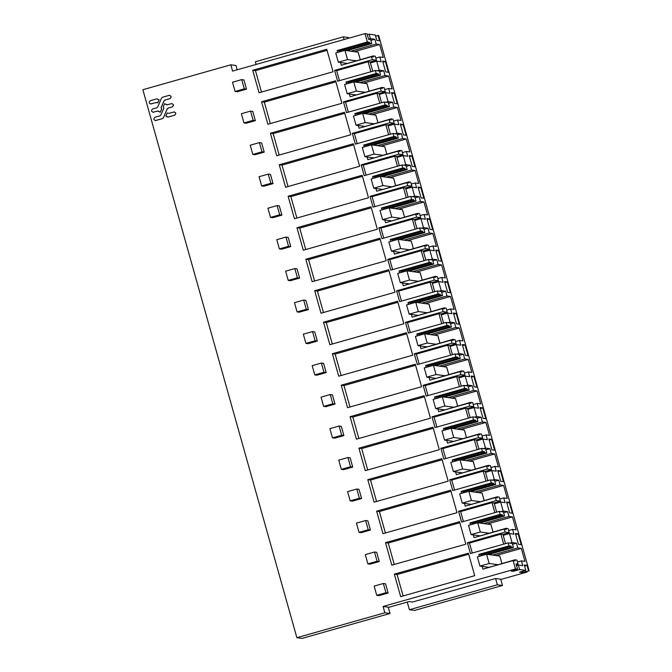 <?xml version="1.0" encoding="UTF-8"?>
<svg xmlns="http://www.w3.org/2000/svg" width="672" height="672" viewBox="0 0 672 672"><rect width="100%" height="100%" fill="white"/><g stroke="black" fill="none" stroke-linecap="round" stroke-linejoin="round"><path stroke-width="1.01" d="M497.364 584.808L502.488 585.505L414.523 610.42L409.408 609.722L497.364 584.808L495.6 578.508L412.566 602.028L409.114 601.558L388.307 607.454M344.098 39.522L343.342 36.834L255.377 61.748L256.133 64.436M409.408 609.722L407.257 602.087M502.488 585.505L500.716 579.205L495.6 578.508M348.659 38.228L348.457 37.531L343.342 36.834M500.791 579.482L527.008 572.057L525.554 571.855L529.141 570.839L522.245 572.536L519.498 572.166L525.781 570.385L519.599 569.537L513.316 571.318L513.089 570.52M390.004 613.486L384.846 612.78L296.881 637.694L302.039 638.4L390.004 613.486L388.231 607.186L383.082 606.48L515.474 568.982L517.532 569.26L511.249 571.04L513.316 571.318M519.599 569.537L518.33 565.043L522.799 565.648L521.464 560.885L524.966 561.355L521.321 548.402L517.818 547.924L516.474 543.152L512.014 542.548L509.477 533.551L513.946 534.156L512.61 529.385L516.113 529.864L512.467 516.911L508.964 516.432L507.629 511.661L503.16 511.056L501.892 506.554L500.632 502.06L505.092 502.664L503.756 497.893L507.259 498.372L503.622 485.419L500.111 484.94L498.775 480.169L494.306 479.564L493.038 475.062L491.778 470.56L496.247 471.173L494.903 466.402L498.406 466.88L494.768 453.919L491.257 453.449L489.922 448.678L485.453 448.064L482.924 439.068L487.393 439.681L486.049 434.91L489.552 435.389L485.915 422.428L482.412 421.949L481.068 417.186L476.599 416.573L474.071 407.576L478.54 408.19L477.196 403.418L480.707 403.897L477.061 390.936L473.558 390.457L472.214 385.694L467.746 385.081L465.217 376.085L469.686 376.69L468.35 371.927L471.853 372.406L468.208 359.444L464.705 358.966L463.361 354.194L458.9 353.59L456.364 344.593L460.832 345.198L459.497 340.435L463 340.906L459.354 327.953L455.851 327.474L454.516 322.703L450.047 322.098L448.778 317.596L447.518 313.102L451.979 313.706L450.643 308.935L454.146 309.414L450.509 296.461L446.998 295.982L445.662 291.211L441.193 290.606L439.925 286.104L438.665 281.602L443.134 282.215L441.79 277.444L445.292 277.922L441.655 264.97L438.144 264.491L436.808 259.72L432.34 259.115L431.071 254.612L429.811 250.11L434.28 250.723L432.936 245.952L436.439 246.431L432.802 233.47L429.299 232.999L427.955 228.228L423.486 227.615L420.958 218.618L425.426 219.232L424.082 214.46L427.594 214.939L423.948 201.978L420.445 201.499L419.101 196.736L414.632 196.123L412.104 187.127L416.573 187.74L415.229 182.969L418.74 183.448L415.094 170.486L411.592 170.008L410.248 165.245L405.787 164.632L403.25 155.635L407.719 156.24L406.384 151.477L409.886 151.948L406.241 138.995L402.738 138.516L401.394 133.745L396.934 133.14L395.665 128.638L394.405 124.144L398.866 124.748L397.53 119.977L401.033 120.456L397.387 107.503L393.884 107.024L392.549 102.253L388.08 101.648L386.812 97.146L385.552 92.652L390.02 93.257L388.676 88.486L392.179 88.964L388.542 76.012L385.031 75.533L383.695 70.762L379.226 70.157L377.958 65.654L376.698 61.152L381.167 61.765L379.823 56.994L383.326 57.473L379.688 44.52L354.43 51.668M525.781 570.385L524.269 564.984L527.016 565.362L524.563 566.051M528.528 570.755L527.016 565.362M529.141 570.839L378.655 35.465L375.598 36.07M379.688 44.52L376.186 44.041L374.842 39.27L370.373 38.657L369.113 34.163L375.295 35.003L376.816 40.404L379.562 40.782L378.042 35.381M518.162 533.862L515.416 533.492L516.928 538.894L518.448 544.286L521.195 544.664L518.162 533.862L515.71 534.559M385.375 61.471L388.416 72.274L385.661 71.896L382.628 61.102L385.375 61.471L382.931 62.168M509.309 502.37L512.341 513.173L509.594 512.795L506.562 502.001L509.309 502.37L506.864 503.068M500.455 470.879L503.496 481.681L500.741 481.303L497.708 470.509L500.455 470.879L498.011 471.576M482.756 407.896L480.001 407.518L483.042 418.32L485.789 418.69L482.756 407.896L480.304 408.584M465.049 344.912L462.302 344.534L463.814 349.936L465.335 355.328L468.082 355.706L465.049 344.912L462.596 345.601M456.196 313.412L459.228 324.215L456.481 323.837L453.449 313.043L456.196 313.412L453.751 314.11M491.602 439.387L494.642 450.181L491.896 449.812L488.855 439.009L491.602 439.387L489.157 440.084M420.79 187.446L418.043 187.068L419.555 192.469L421.075 197.87L423.822 198.24L420.79 187.446L418.337 188.135M438.488 250.429L435.742 250.06L438.774 260.854L441.529 261.232L438.488 250.429L436.044 251.126M411.936 155.954L409.189 155.576L410.701 160.978L412.222 166.379L414.968 166.748L411.936 155.954L409.483 156.643M429.643 218.938L426.888 218.56L429.929 229.362L432.676 229.732L429.643 218.938L427.19 219.635M473.903 376.404L471.156 376.026L472.668 381.427L474.188 386.828L476.935 387.198L473.903 376.404L471.45 377.093M447.342 281.921L444.595 281.551L447.628 292.345L450.383 292.723L447.342 281.921L444.898 282.618M403.082 124.463L400.336 124.085L401.848 129.486L403.368 134.879L406.115 135.257L403.082 124.463L400.638 125.152M394.229 92.963L397.27 103.765L394.514 103.387L391.482 92.593L394.229 92.963L391.784 93.66M518.33 565.043L516.499 565.564M517.532 569.26L516.02 563.858L518.078 564.144L516.944 560.095L514.878 559.81L484.764 568.613M515.474 568.982L513.114 560.582L515.18 560.868L514.878 559.81M384.846 612.78L383.082 606.48M513.114 560.582L482.924 569.134L482.16 566.395M479.329 556.315L478.792 554.434L480.858 554.711L511.048 546.16L508.981 545.882L478.792 554.434M508.981 545.882L508.141 542.884L512.266 543.446L513.4 547.495L511.342 547.218L511.048 546.16M473.306 534.904L474.079 537.642L504.26 529.091L505.1 532.09L467.41 542.766L470.442 553.56L508.141 542.884M470.476 524.824L469.946 522.942L472.004 523.219L502.194 514.668L500.128 514.391L469.946 522.942M500.128 514.391L499.288 511.392L503.412 511.955L504.546 516.004L502.488 515.718L502.194 514.668M464.453 503.404L465.226 506.15L495.407 497.599L496.255 500.598L458.556 511.274L461.588 522.068L499.288 511.392M461.622 493.332L461.093 491.442L463.151 491.728L493.34 483.176L491.274 482.891L461.093 491.442M491.274 482.891L490.434 479.9L494.558 480.463L495.701 484.512L493.634 484.226L493.34 483.176M455.599 471.912L456.372 474.659L486.562 466.108L487.402 469.098L449.702 479.783L452.735 490.577L490.434 479.9M452.768 461.84L452.239 459.95L454.297 460.236L484.487 451.685L482.429 451.399L452.239 459.95M482.429 451.399L481.58 448.409L485.705 448.972L486.847 453.02L484.781 452.735L484.487 451.685M446.746 440.42L447.518 443.167L477.708 434.616L478.548 437.606L440.849 448.291L443.881 459.085L481.58 448.409M443.915 430.349L443.386 428.459L445.452 428.744L475.633 420.193L473.575 419.908L443.386 428.459M473.575 419.908L472.727 416.917L476.851 417.472L477.994 421.52L475.927 421.243L475.633 420.193M437.9 408.929L438.665 411.667L468.854 403.116L469.694 406.115L431.995 416.791L435.028 427.594L472.727 416.917M435.061 398.849L434.532 396.967L436.598 397.244L466.78 388.693L464.722 388.416L434.532 396.967M464.722 388.416L463.882 385.417L468.006 385.98L469.14 390.029L467.082 389.752L466.78 388.693M429.047 377.437L429.811 380.176L460.001 371.624L460.841 374.623L423.142 385.3L426.182 396.102L463.882 385.417M426.216 367.357L425.678 365.476L427.745 365.753L457.926 357.202L455.868 356.924L425.678 365.476M455.868 356.924L455.028 353.926L459.152 354.488L460.286 358.537L458.228 358.26L457.926 357.202M420.193 345.946L420.966 348.684L451.147 340.133L451.987 343.132L414.288 353.808L417.329 364.61L455.028 353.926M417.362 335.866L416.833 333.984L418.891 334.261L449.081 325.71L447.014 325.433L416.833 333.984M447.014 325.433L446.174 322.434L450.299 322.997L451.433 327.046L449.375 326.768L449.081 325.71M411.34 314.446L412.112 317.192L442.294 308.641L443.142 311.64L405.443 322.316L408.475 333.11L446.174 322.434M408.509 304.374L407.98 302.492L410.038 302.77L440.227 294.218L438.161 293.941L407.98 302.492M438.161 293.941L437.321 290.942L441.445 291.505L442.579 295.554L440.521 295.268L440.227 294.218M402.486 282.954L403.259 285.701L433.448 277.15L434.288 280.14L396.589 290.825L399.622 301.619L437.321 290.942M399.655 272.882L399.126 270.992L401.184 271.278L431.374 262.727L429.316 262.441L399.126 270.992M429.316 262.441L428.467 259.451L432.592 260.014L433.734 264.062L431.668 263.777L431.374 262.727M393.632 251.462L394.405 254.209L424.595 245.658L425.435 248.648L387.736 259.333L390.768 270.127L428.467 259.451M390.802 241.391L390.272 239.501L392.339 239.786L422.52 231.235L420.462 230.95L390.272 239.501M420.462 230.95L419.614 227.959L423.738 228.514L424.88 232.571L422.814 232.285L422.52 231.235M384.787 219.971L385.552 222.709L415.741 214.166L416.581 217.157L378.882 227.833L381.914 238.636L419.614 227.959M381.948 209.899L381.419 208.009L383.485 208.295L413.666 199.744L411.608 199.458L381.419 208.009M411.608 199.458L410.768 196.459L414.884 197.022L416.027 201.071L413.969 200.794L413.666 199.744M375.934 188.479L376.698 191.218L406.888 182.666L407.728 185.665L370.028 196.342L373.069 207.144L410.768 196.459M373.103 178.399L372.565 176.518L374.632 176.795L404.813 168.244L402.755 167.966L372.565 176.518M402.755 167.966L401.915 164.968L406.039 165.53L407.173 169.579L405.115 169.302L404.813 168.244M367.08 156.988L367.853 159.726L398.034 151.175L398.874 154.174L361.175 164.85L364.216 175.652L401.915 164.968M364.249 146.908L363.72 145.026L365.778 145.303L395.968 136.752L393.901 136.475L363.72 145.026M393.901 136.475L393.061 133.476L397.186 134.039L398.32 138.088L396.262 137.81L395.968 136.752M358.226 125.496L358.999 128.234L389.18 119.683L390.029 122.682L352.33 133.358L355.362 144.152L393.061 133.476M355.396 115.416L354.866 113.534L356.924 113.812L387.114 105.26L385.048 104.983L354.866 113.534M385.048 104.983L384.208 101.984L388.332 102.547L389.466 106.596L387.408 106.31L387.114 105.26M349.373 93.996L350.146 96.743L380.327 88.192L381.175 91.19L343.476 101.867L346.508 112.661L384.208 101.984M346.542 83.924L346.013 82.034L348.071 82.32L378.26 73.769L376.194 73.492L346.013 82.034M376.194 73.492L375.354 70.493L379.478 71.056L380.621 75.104L378.554 74.819L378.26 73.769M340.519 62.504L341.292 65.251L371.482 56.7L372.322 59.69L334.622 70.375L337.655 81.169L375.354 70.493M337.688 52.433L337.159 50.543L339.226 50.828L369.407 42.277L367.349 41.992L337.159 50.543M367.349 41.992L364.988 33.6L232.588 71.106L230.824 64.806L142.859 89.72L296.881 637.694M383.351 583.506L385.543 583.8L388.139 593.023L378.941 595.636L376.74 595.333L374.144 586.11L383.351 583.506L385.938 592.729L376.74 595.333M376.639 511.165L382.956 533.66L457.01 512.677L450.685 490.19L376.639 511.165L379.386 511.535L385.409 532.963M347.936 457.531L350.137 457.834L352.733 467.057L343.526 469.661L341.334 469.358L338.738 460.135L347.936 457.531L350.532 466.754L341.334 469.358M356.79 489.023L358.991 489.325L361.586 498.548L352.38 501.152L350.188 500.858L347.592 491.635L356.79 489.023L359.386 498.246L350.188 500.858M332.371 353.699L406.426 332.724L412.751 355.219L338.696 376.194L332.371 353.699L335.126 354.077L341.149 375.497M385.493 542.657L459.539 521.682L465.864 544.177L391.81 565.152L385.493 542.657L388.24 543.026L394.262 564.455M358.932 448.174L432.986 427.199L439.303 449.694L365.257 470.669L358.932 448.174L361.679 448.552L367.702 469.98M367.786 479.674L441.832 458.69L448.157 481.186L374.111 502.169L367.786 479.674L370.532 480.043L376.555 501.472M323.526 322.207L397.572 301.232L403.897 323.728L329.843 344.702L323.526 322.207L326.273 322.577L332.296 344.005M350.078 416.682L424.133 395.707L430.458 418.202L356.404 439.177L350.078 416.682L352.825 417.06L358.848 438.488M339.083 426.04L341.284 426.342L343.879 435.565L334.681 438.169L332.48 437.867L329.885 428.644L339.083 426.04L341.678 435.263L332.48 437.867M415.279 364.216L341.225 385.19L347.55 407.686L421.604 386.711L415.279 364.216M330.238 394.548L332.43 394.85L335.026 404.074L325.828 406.678L323.627 406.375L321.031 397.152L330.238 394.548L332.825 403.771L323.627 406.375M312.53 331.565L314.731 331.859L317.318 341.082L308.12 343.686L305.92 343.392L303.332 334.169L312.53 331.565L315.126 340.788L305.92 343.392M321.384 363.056L323.585 363.35L326.172 372.574L316.974 375.186L314.773 374.884L312.186 365.66L321.384 363.056L323.971 372.28L314.773 374.884M288.112 196.232L362.166 175.258L368.491 197.753L294.437 218.728L288.112 196.232L290.867 196.61L296.89 218.039M314.672 290.716L388.718 269.732L395.044 292.228L320.998 313.211L314.672 290.716L317.419 291.085L323.442 312.514M303.677 300.065L305.878 300.367L308.473 309.59L299.267 312.194L297.066 311.9L294.479 302.677L303.677 300.065L306.272 309.288L297.066 311.9M379.873 238.241L305.819 259.224L312.144 281.711L386.19 260.736L379.873 238.241M294.823 268.573L297.024 268.876L299.62 278.099L290.413 280.703L288.221 280.4L285.625 271.186L294.823 268.573L297.419 277.796L288.221 280.4M277.124 205.59L279.317 205.892L281.912 215.116L272.714 217.72L270.514 217.417L267.918 208.194L277.124 205.59L279.712 214.813L270.514 217.417M285.97 237.082L288.17 237.384L290.766 246.607L281.568 249.211L279.367 248.909L276.772 239.686L285.97 237.082L288.565 246.305L279.367 248.909M259.417 142.607L261.618 142.901L264.205 152.124L255.007 154.736L252.806 154.434L250.219 145.211L259.417 142.607L262.013 151.83L252.806 154.434M268.271 174.098L270.472 174.392L273.059 183.616L263.861 186.228L261.66 185.926L259.064 176.702L268.271 174.098L270.858 183.322L261.66 185.926M279.258 164.741L353.312 143.766L359.638 166.261L285.583 187.236L279.258 164.741L282.013 165.119L288.036 186.539M261.559 101.758L335.605 80.783L341.93 103.278L267.884 124.253L261.559 101.758L264.306 102.127L270.329 123.556M371.02 206.749L296.965 227.724L303.29 250.219L377.345 229.244L371.02 206.749M374.497 552.014L376.698 552.308L379.285 561.532L370.087 564.144L367.886 563.842L365.299 554.618L374.497 552.014L377.084 561.238L367.886 563.842M365.644 520.514L367.844 520.817L370.432 530.04L361.234 532.644L359.033 532.35L356.446 523.127L365.644 520.514L368.239 529.738L359.033 532.35M270.413 133.249L276.73 155.744L350.784 134.77L344.459 112.274L270.413 133.249L273.16 133.619L279.182 155.047M250.564 111.115L252.764 111.409L255.36 120.632L246.154 123.236L243.953 122.942L241.366 113.719L250.564 111.115L253.159 120.33L243.953 122.942M157.542 102.766L156.232 102.539L150.62 103.992M151.309 103.942L151.234 103.933C148.848 103.438 148.546 102.362 150.326 100.691L156.752 98.868L159.096 99.742L157.735 102.9L156.164 102.53L150.553 103.975M169.075 95.407C171.461 95.903 171.763 96.978 169.982 98.65L165.052 100.044L164.052 100.926L161.129 107.747L161.717 109.057L160.356 112.216L157.66 111.048L152.914 112.258M159.037 111.283L157.727 111.056L152.947 112.266M169.73 95.357L169.008 95.399C171.394 95.886 171.696 96.97 169.915 98.641L164.984 100.036L163.985 100.918L161.053 107.738L161.65 109.049L160.289 112.207M171.402 103.69C173.788 104.177 174.09 105.26 172.309 106.924L168.218 108.083L167.219 108.965L163.456 117.734L162.38 118.675L155.24 120.54M164.606 103.681L167.244 104.84L171.335 103.681C173.72 104.168 174.023 105.244 172.242 106.915L168.151 108.074L167.152 108.956L163.388 117.726L162.313 118.667L155.887 120.49C153.502 119.994 153.199 118.919 154.98 117.247L159.911 115.853L160.91 114.971L163.842 108.15L163.254 106.84L164.606 103.681L167.311 104.849M172.057 103.639L171.335 103.681M173.729 111.964C176.114 112.459 176.417 113.534 174.636 115.206L168.218 117.029L165.866 116.155L167.227 112.997L168.731 113.358L174.384 111.913M167.227 112.997L168.798 113.366M241.71 79.615L243.911 79.918L246.506 89.141L237.3 91.745L235.108 91.451L232.512 82.228L241.71 79.615L244.306 88.838L235.108 91.451M252.706 70.266L326.76 49.283L333.077 71.778L259.031 92.761L252.706 70.266L255.452 70.636L261.475 92.064M394.338 574.148L468.392 553.174L474.718 575.669L400.663 596.644L394.338 574.148L397.093 574.526L403.116 595.946M237.182 69.804L235.973 65.503L230.824 64.806M527.008 572.057L526.848 571.494M522.245 572.536L521.951 571.469M521.464 560.885L517.482 562.01M521.321 548.402L496.062 555.559M517.818 547.924L492.559 555.08M516.474 543.152L512.501 544.286M512.014 542.548L509.947 543.127M505.529 543.623L502.942 534.425L500.884 534.148L469.468 543.043L472.273 553.039M509.477 533.551L503.194 535.332M518.078 564.144L516.247 564.665M467.41 542.766L469.468 543.043M481.236 555.778L480.858 554.711M468.695 554.24L397.093 574.526M513.4 547.495L488.552 554.534M503.689 544.144L500.884 534.148M511.342 547.218L481.152 555.769M369.407 42.277L369.701 43.327L371.767 43.613L370.625 39.564L368.567 39.278L367.046 33.877L364.988 33.6M369.113 34.163L367.273 34.684M370.373 38.657L368.542 39.178M376.698 61.152L370.415 62.933L370.163 62.034L368.096 61.757L336.68 70.652L339.494 80.648M372.75 71.232L370.415 62.933M379.226 70.157L377.16 70.736M379.823 56.994L375.841 58.12M376.186 44.041L350.918 51.198M374.842 39.27L370.86 40.396M371.767 43.613L346.92 50.652M369.701 43.327L339.52 51.878L339.226 50.828M343.132 64.73L373.246 55.927L375.304 56.204L376.446 60.253L370.163 62.034M371.482 56.7L373.54 56.977L373.246 55.927M372.322 59.69L376.446 60.253M334.622 70.375L336.68 70.652M327.054 50.358L255.452 70.636M370.91 71.753L368.096 61.757M173.662 111.955C176.047 112.451 176.35 113.526 174.569 115.198L168.143 117.012L166.74 116.777M167.488 113.14L168.731 113.358M166.001 104.622L167.244 104.84M155.963 120.498L155.274 120.548M153.636 112.216L153.56 112.207C151.175 111.72 150.872 110.636 152.653 108.973L156.744 107.814L157.744 106.932L161.507 98.162L162.582 97.222L169.008 95.399M158.962 111.275L157.727 111.056M157.475 102.757L156.232 102.539M159.096 99.742L157.668 102.892M156.752 98.868L159.029 99.733M505.1 532.09L509.225 532.652L508.091 528.604L506.024 528.318L475.91 537.121M504.26 529.091L506.327 529.368L506.024 528.318M509.225 532.652L502.942 534.425M458.556 511.274L460.614 511.552L463.428 521.548M472.382 524.286L472.004 523.219M459.841 522.749L388.24 543.026M494.844 512.652L492.03 502.656L460.614 511.552M504.546 516.004L479.699 523.043M496.675 512.131L494.096 502.933L492.03 502.656M502.488 515.718L472.298 524.269M512.61 529.385L508.628 530.519M512.467 516.911L487.208 524.068M508.964 516.432L483.706 523.589M507.629 511.661L503.647 512.786M503.16 511.056L501.094 511.636M500.632 502.06L494.348 503.832M496.255 500.598L500.38 501.152L499.237 497.104L497.179 496.826L467.057 505.63M495.407 497.599L497.473 497.876L497.179 496.826M500.38 501.152L494.096 502.933M449.702 479.783L451.76 480.06L454.574 490.056M463.529 492.794L463.151 491.728M450.988 491.257L379.386 511.535M485.99 481.16L483.176 471.164L451.76 480.06M495.701 484.512L470.845 491.551M487.822 480.64L485.243 471.442L483.176 471.164M493.634 484.226L463.445 492.778M503.756 497.893L499.775 499.019M503.622 485.419L478.355 492.568M500.111 484.94L474.852 492.097M498.775 480.169L494.794 481.295M494.306 479.564L492.24 480.144M491.778 470.56L485.495 472.34M487.402 469.098L491.526 469.661L490.384 465.612L488.326 465.335L458.212 474.138M486.562 466.108L488.62 466.385L488.326 465.335M491.526 469.661L485.243 471.442M440.849 448.291L442.907 448.568L445.721 458.564M454.675 461.294L454.297 460.236M442.134 459.766L370.532 480.043M477.137 449.669L474.323 439.673L442.907 448.568M486.847 453.02L461.992 460.06M478.976 449.148L476.389 439.95L474.323 439.673M484.781 452.735L454.6 461.286M494.903 466.402L490.921 467.527M494.768 453.919L469.501 461.076M491.257 453.449L465.998 460.597M489.922 448.678L485.94 449.803M485.453 448.064L483.395 448.652M482.924 439.068L476.641 440.849M478.548 437.606L482.672 438.169L481.53 434.12L479.472 433.843L449.358 442.646M477.708 434.616L479.766 434.893L479.472 433.843M482.672 438.169L476.389 439.95M431.995 416.791L434.062 417.077L436.867 427.073M445.822 429.803L445.452 428.744M433.28 428.266L361.679 448.552M468.283 418.169L465.478 408.173L434.062 417.077M477.994 421.52L453.146 428.56M470.123 417.656L467.536 408.458L465.478 408.173M475.927 421.243L445.746 429.794M486.049 434.91L482.068 436.036M485.915 422.428L460.656 429.584M482.412 421.949L457.145 429.106M481.068 417.186L477.086 418.312M476.599 416.573L474.541 417.161M474.071 407.576L467.788 409.357M469.694 406.115L473.819 406.678L472.685 402.629L470.618 402.343L440.504 411.146M468.854 403.116L470.912 403.402L470.618 402.343M473.819 406.678L467.536 408.458M423.142 385.3L425.208 385.585L428.014 395.581M436.976 398.311L436.598 397.244M424.435 396.774L352.825 417.06M459.43 386.677L456.624 376.681L425.208 385.585M469.14 390.029L444.293 397.068M461.269 386.156L458.682 376.967L456.624 376.681M467.082 389.752L436.892 398.303M477.196 403.418L473.222 404.544M477.061 390.936L451.802 398.093M473.558 390.457L448.291 397.614M472.214 385.694L468.233 386.82M467.746 385.081L465.688 385.669M465.217 376.085L458.934 377.866M460.841 374.623L464.965 375.186L463.831 371.137L461.765 370.852L431.651 379.655M460.001 371.624L462.059 371.91L461.765 370.852M464.965 375.186L458.682 376.967M414.288 353.808L416.354 354.094L419.16 364.09M428.123 366.82L427.745 365.753M341.225 385.19L343.98 385.568L350.003 406.988M415.582 365.282L343.98 385.568M450.576 355.186L447.77 345.19L416.354 354.094M460.286 358.537L435.439 365.576M452.416 354.665L449.828 345.475L447.77 345.19M458.228 358.26L428.039 366.811M468.35 371.927L464.369 373.052M468.208 359.444L442.949 366.601M464.705 358.966L439.446 366.122M463.361 354.194L459.388 355.328M458.9 353.59L456.834 354.178M456.364 344.593L450.08 346.374M451.987 343.132L456.112 343.694L454.978 339.646L452.911 339.36L422.797 348.163M451.147 340.133L453.214 340.418L452.911 339.36M456.112 343.694L449.828 345.475M405.443 322.316L407.501 322.594L410.315 332.59M419.269 335.328L418.891 334.261M406.728 333.791L335.126 354.077M441.731 323.694L438.917 313.698L407.501 322.594M451.433 327.046L426.586 334.085M443.562 323.173L440.983 313.975L438.917 313.698M449.375 326.768L419.185 335.311M459.497 340.435L455.515 341.561M459.354 327.953L434.095 335.11M455.851 327.474L430.592 334.631M454.516 322.703L450.534 323.828M450.047 322.098L447.98 322.678M447.518 313.102L441.235 314.882M443.142 311.64L447.266 312.203L446.124 308.146L444.066 307.868L413.944 316.672M442.294 308.641L444.36 308.918L444.066 307.868M447.266 312.203L440.983 313.975M396.589 290.825L398.647 291.102L401.461 301.098M410.416 303.836L410.038 302.77M397.874 302.299L326.273 322.577M432.877 292.202L430.063 282.206L398.647 291.102M442.579 295.554L417.732 302.593M434.708 291.682L432.13 282.484L430.063 282.206M440.521 295.268L410.332 303.82M450.643 308.935L446.662 310.069M450.509 296.461L425.242 303.618M446.998 295.982L421.739 303.139M445.662 291.211L441.68 292.337M441.193 290.606L439.127 291.186M438.665 281.602L432.382 283.382M434.288 280.14L438.413 280.703L437.27 276.654L435.212 276.377L405.098 285.18M433.448 277.15L435.506 277.427L435.212 276.377M438.413 280.703L432.13 282.484M387.736 259.333L389.794 259.61L392.608 269.606M401.562 272.336L401.184 271.278M389.021 270.808L317.419 291.085M424.024 260.711L421.21 250.715L389.794 259.61M433.734 264.062L408.878 271.102M425.863 260.19L423.276 250.992L421.21 250.715M431.668 263.777L401.486 272.328M441.79 277.444L437.808 278.569M441.655 264.97L416.388 272.118M438.144 264.491L412.885 271.648M436.808 259.72L432.827 260.845M432.34 259.115L430.273 259.694M429.811 250.11L423.528 251.891M425.435 248.648L429.559 249.211L428.417 245.162L426.359 244.885L396.245 253.688M424.595 245.658L426.653 245.935L426.359 244.885M429.559 249.211L423.276 250.992M378.882 227.833L380.948 228.119L383.754 238.115M392.708 240.845L392.339 239.786M305.819 259.224L308.566 259.594L314.588 281.022M380.167 239.308L308.566 259.594M415.17 229.219L412.364 219.223L380.948 228.119M424.88 232.571L400.033 239.602M417.01 228.698L414.422 219.5L412.364 219.223M422.814 232.285L392.633 240.836M432.936 245.952L428.954 247.078M432.802 233.47L407.543 240.626M429.299 232.999L404.032 240.148M427.955 228.228L423.973 229.354M423.486 227.615L421.428 228.203M420.958 218.618L414.674 220.399M416.581 217.157L420.706 217.72L419.572 213.671L417.505 213.394L387.391 222.197M415.741 214.166L417.799 214.444L417.505 213.394M420.706 217.72L414.422 219.5M370.028 196.342L372.095 196.627L374.9 206.623M383.863 209.353L383.485 208.295M296.965 227.724L299.712 228.102L305.735 249.53M371.322 207.816L299.712 228.102M406.316 197.719L403.511 187.723L372.095 196.627M416.027 201.071L391.18 208.11M408.156 197.198L405.569 188.009L403.511 187.723M413.969 200.794L383.779 209.345M424.082 214.46L420.109 215.586M423.948 201.978L398.689 209.135M420.445 201.499L395.178 208.656M419.101 196.736L415.12 197.862M414.632 196.123L412.574 196.711M412.104 187.127L405.821 188.908M407.728 185.665L411.852 186.228L410.718 182.179L408.652 181.894L378.538 190.697M406.888 182.666L408.946 182.952L408.652 181.894M411.852 186.228L405.569 188.009M361.175 164.85L363.241 165.136L366.047 175.132M375.01 177.862L374.632 176.795M362.468 176.324L290.867 196.61M397.463 166.228L394.657 156.232L363.241 165.136M407.173 169.579L382.326 176.618M399.302 165.707L396.715 156.517L394.657 156.232M405.115 169.302L374.926 177.853M415.229 182.969L411.256 184.094M415.094 170.486L389.836 177.643M411.592 170.008L386.333 177.164M410.248 165.245L406.274 166.37M405.787 164.632L403.721 165.22M403.25 155.635L396.967 157.416M398.874 154.174L402.998 154.736L401.864 150.688L399.798 150.402L369.684 159.205M398.034 151.175L400.1 151.46L399.798 150.402M402.998 154.736L396.715 156.517M352.33 133.358L354.388 133.636L357.202 143.64M366.156 146.37L365.778 145.303M353.615 144.833L282.013 165.119M388.618 134.736L385.804 124.74L354.388 133.636M398.32 138.088L373.472 145.127M390.449 134.215L387.862 125.026L385.804 124.74M396.262 137.81L366.072 146.362M406.384 151.477L402.402 152.603M406.241 138.995L380.982 146.152M402.738 138.516L377.479 145.673M401.394 133.745L397.421 134.879M396.934 133.14L394.867 133.72M394.405 124.144L388.122 125.924M390.029 122.682L394.145 123.245L393.011 119.196L390.953 118.91L360.83 127.714M389.18 119.683L391.247 119.969L390.953 118.91M394.145 123.245L387.862 125.026M343.476 101.867L345.534 102.144L348.348 112.14M357.302 114.878L356.924 113.812M344.761 113.341L273.16 133.619M379.764 103.244L376.95 93.248L345.534 102.144M389.466 106.596L364.619 113.635M381.595 102.724L379.016 93.526L376.95 93.248M387.408 106.31L357.218 114.862M397.53 119.977L393.548 121.111M397.387 107.503L372.128 114.66M393.884 107.024L368.626 114.181M392.549 102.253L388.567 103.379M388.08 101.648L386.014 102.228M385.552 92.652L379.268 94.424M381.175 91.19L385.3 91.745L384.157 87.696L382.099 87.419L351.985 96.222M380.327 88.192L382.393 88.469L382.099 87.419M385.3 91.745L379.016 93.526M348.449 83.387L348.071 82.32M335.908 81.85L264.306 102.127M380.621 75.104L355.765 82.144M378.554 74.819L348.373 83.37M388.676 88.486L384.695 89.62M388.542 76.012L363.275 83.168M385.031 75.533L359.772 82.69M383.695 70.762L379.714 71.887M501.908 563.489L499.825 556.08L486.57 554.266L489.166 563.489L479.968 566.093L477.372 556.87L486.57 554.266M497.767 564.656L489.166 563.489M488.569 567.269L479.968 566.093M490.93 524.572L493.021 532.006L490.972 524.588L477.716 522.774L480.312 531.997L471.114 534.601L468.518 525.378L477.716 522.774M488.914 533.165L480.312 531.997M479.716 535.769L471.114 534.601M484.201 500.506L482.118 493.097L468.863 491.282L471.458 500.506L462.26 503.11L459.665 493.886L468.863 491.282M480.06 501.673L471.458 500.506M470.862 504.277L462.26 503.11M475.348 469.006L473.264 461.605L460.018 459.782L462.605 469.006L453.407 471.618L450.811 462.395L460.018 459.782M471.206 470.182L462.605 469.006M462.008 472.786L453.407 471.618M466.494 437.514L464.411 430.114L451.164 428.291L453.751 437.514L444.553 440.118L441.966 430.903L451.164 428.291M462.361 438.69L453.751 437.514M453.155 441.294L444.553 440.118M455.524 398.597L457.615 406.031L455.566 398.622L442.31 396.799L444.906 406.022L435.7 408.626L433.112 399.403L442.31 396.799M453.508 407.198L444.906 406.022M444.301 409.802L435.7 408.626M448.787 374.531L446.712 367.122L433.457 365.308L436.052 374.531L426.846 377.135L424.259 367.912L433.457 365.308M444.654 375.698L436.052 374.531M435.456 378.311L426.846 377.135M439.942 343.039L437.858 335.63L424.603 333.816L427.199 343.039L418.001 345.643L415.405 336.42L424.603 333.816M435.8 344.207L427.199 343.039M426.602 346.819L418.001 345.643M431.088 311.548L429.005 304.139L415.75 302.324L418.345 311.548L409.147 314.152L406.552 304.928L415.75 302.324M426.947 312.715L418.345 311.548M417.749 315.319L409.147 314.152M422.234 280.048L420.151 272.647L406.904 270.833L409.492 280.048L400.294 282.66L397.698 273.437L406.904 270.833M418.093 281.224L409.492 280.048M408.895 283.828L400.294 282.66M411.264 241.139L413.347 248.564L411.298 241.156L398.051 239.333L400.638 248.556L391.44 251.168L388.853 241.945L398.051 239.333M409.248 249.732L400.638 248.556M400.042 252.336L391.44 251.168M404.527 217.064L402.452 209.664L389.197 207.841L391.793 217.064L382.586 219.668L379.999 210.445L389.197 207.841M400.394 218.24L391.793 217.064M391.188 220.844L382.586 219.668M395.674 185.573L393.599 178.172L380.344 176.35L382.939 185.573L373.733 188.177L371.146 178.954L380.344 176.35M391.541 186.749L382.939 185.573M382.343 189.353L373.733 188.177M386.828 154.081L384.745 146.672L371.49 144.858L374.086 154.081L364.888 156.685L362.292 147.462L371.49 144.858M382.687 155.249L374.086 154.081M373.489 157.861L364.888 156.685M375.85 115.164L377.941 122.598L375.892 115.181L362.636 113.366L365.232 122.59L356.034 125.194L353.438 115.97L362.636 113.366M373.834 123.757L365.232 122.59M364.636 126.37L356.034 125.194M369.121 91.098L367.038 83.689L353.791 81.875L356.378 91.098L347.18 93.702L344.585 84.479L353.791 81.875M364.98 92.266L356.378 91.098M355.782 94.87L347.18 93.702M360.268 59.598L358.184 52.198L344.938 50.375L347.525 59.598L338.327 62.21L335.731 52.987L344.938 50.375M356.135 60.774L347.525 59.598M346.928 63.378L338.327 62.21M388.139 593.023L385.938 592.729M379.285 561.532L377.084 561.238M370.432 530.04L368.239 529.738M361.586 498.548L359.386 498.246M352.733 467.057L350.532 466.754M343.879 435.565L341.678 435.263M335.026 404.074L332.825 403.771M326.172 372.574L323.971 372.28M317.318 341.082L315.126 340.788M308.473 309.59L306.272 309.288M299.62 278.099L297.419 277.796M290.766 246.607L288.565 246.305M281.912 215.116L279.712 214.813M273.059 183.616L270.858 183.322M264.205 152.124L262.013 151.83M255.36 120.632L253.159 120.33M246.506 89.141L244.306 88.838M499.783 556.063L501.875 563.497M482.076 493.08L484.168 500.514M473.231 461.588L475.314 469.014M464.377 430.097L466.46 437.522M446.67 367.105L448.762 374.539M437.816 335.614L439.908 343.048M428.963 304.122L431.054 311.556M420.118 272.63L422.201 280.064M402.41 209.647L404.502 217.073M393.557 178.147L395.648 185.581M384.703 146.656L386.795 154.09M367.004 83.672L369.088 91.106M358.151 52.181L360.234 59.606"/></g></svg>
